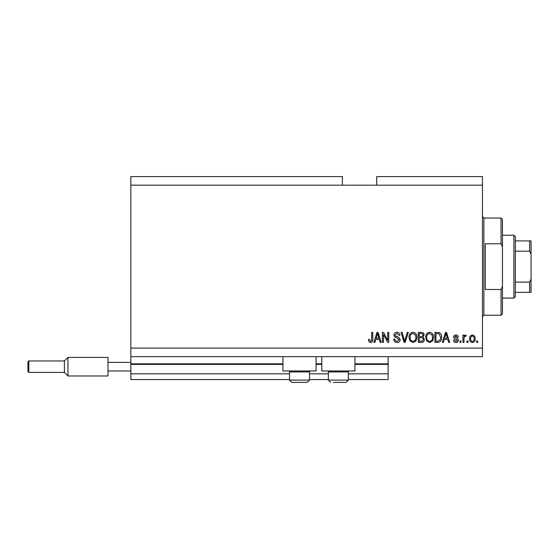 <?xml version="1.0" encoding="UTF-8"?>
<svg xmlns="http://www.w3.org/2000/svg" width="559" height="559" viewBox="0 0 559 559"><rect width="100%" height="100%" fill="white"/><g stroke="black" fill="none" stroke-linecap="round" stroke-linejoin="round"><path stroke-width="0.84" d="M130.855 185.169L342.387 185.169L342.387 176.595L130.855 176.595L130.855 379.547L289.506 379.547M309.511 379.547L328.378 379.547M348.39 379.547L388.121 379.547L388.121 373.831L348.39 373.831M130.855 373.831L289.506 373.831M309.511 373.831L328.378 373.831M354.965 364.398L388.121 364.398L388.121 373.831M388.121 364.398L388.121 363.825L354.965 363.825M130.855 363.825L282.931 363.825M316.087 363.825L321.809 363.825M388.121 356.677L388.121 363.825M316.087 356.677L316.087 370.973L282.931 370.973L282.931 356.677M321.809 356.677L321.809 370.973L354.965 370.973L354.965 356.677M342.387 185.169L376.689 185.169L376.689 176.595L482.452 176.595L482.452 356.677L130.855 356.677M383.446 334.422L383.446 342.387L382.405 342.387L382.405 332.381L383.516 332.381L387.736 340.354L387.736 332.381L388.771 332.381L388.771 342.387L387.66 342.387L383.446 334.422M400.209 339.606C400.02 341.493 398.972 342.464 397.058 342.52C394.954 342.387 393.836 341.263 393.711 339.138L394.752 339.013C394.885 340.48 395.681 341.256 397.149 341.346L399.168 339.634L396.666 337.741C395.038 337.475 394.144 336.56 393.969 334.995C394.123 333.234 395.087 332.319 396.876 332.256C398.777 332.346 399.804 333.339 399.951 335.239L398.909 335.372L396.911 333.423L395.01 335.016L395.339 336.036L398.665 337.217L400.209 339.606M408.301 332.381L405.156 342.387L404.08 342.387L401.089 332.381L402.159 332.381L404.562 341.221L407.225 332.381L408.301 332.381M413.003 342.52L410.054 340.948L409.041 337.517C408.922 334.541 410.243 332.787 413.01 332.256C415.721 332.773 417.042 334.485 416.972 337.398L415.952 340.99L413.003 342.52M429.64 342.52L426.685 340.948L425.672 337.517C425.553 334.541 426.88 332.787 429.64 332.256C432.359 332.773 433.672 334.485 433.602 337.398L432.582 340.99L429.64 342.52M468.03 340.955L468.03 342.387L466.996 342.387L466.996 340.955L468.03 340.955M475.178 338.677C475.318 340.843 474.381 342.122 472.383 342.52C470.412 342.129 469.483 340.878 469.595 338.747C469.476 336.616 470.412 335.358 472.383 334.981C474.332 335.351 475.262 336.581 475.178 338.677M370.533 342.52L368.968 341.808L368.374 339.397L369.415 339.271L370.582 341.346L371.616 340.592L371.749 332.381L372.79 332.381L372.79 339.173C372.993 341.067 372.238 342.178 370.533 342.52M376.689 185.169L482.452 185.169M130.855 348.103L482.452 348.103M444.258 339.397L443.385 342.387L442.309 342.387L445.502 332.381L446.515 332.381L449.716 342.387L448.632 342.387L447.759 339.397L444.258 339.397M458.415 340.172C458.303 341.682 457.486 342.464 455.962 342.52C454.495 342.443 453.67 341.661 453.482 340.179L454.523 340.047L456.032 341.479L457.381 340.347L456.158 339.285C454.712 339.11 453.866 338.37 453.608 337.056C453.747 335.693 454.516 335.002 455.913 334.981C457.304 335.009 458.094 335.7 458.289 337.063L457.248 337.189L455.955 336.022L454.649 336.909L456.144 337.929C457.541 338.104 458.303 338.852 458.415 340.172M461.014 340.955L461.014 342.387L459.98 342.387L459.98 340.955L461.014 340.955M464.005 338.614L464.005 342.387L462.964 342.387L462.964 335.114L464.005 335.114L464.005 336.273L465.235 334.981L466.213 335.372L465.822 336.413L465.116 336.28L464.187 337.126L464.005 338.614M477.645 340.955L477.645 342.387L476.61 342.387L476.61 340.955L477.645 340.955M441.659 337.329C441.834 340.291 440.569 341.975 437.851 342.387L434.902 342.387L434.902 332.381L439.311 332.57C441.037 333.611 441.82 335.197 441.659 337.329M424.372 339.453C424.288 341.395 423.282 342.374 421.346 342.387L418.272 342.387L418.272 332.381L421.367 332.381C423.051 332.395 423.967 333.234 424.113 334.897L422.995 336.993L424.372 339.453M375.788 339.397L374.914 342.387L373.831 342.387L377.025 332.381L378.038 332.381L381.238 342.387L380.155 342.387L379.281 339.397L375.788 339.397M445.544 335.316L444.601 338.23L447.417 338.23L446.012 333.423L445.544 335.316M472.362 336.022C471.083 336.392 470.51 337.301 470.629 338.747C470.51 340.214 471.097 341.13 472.411 341.479C473.683 341.102 474.263 340.186 474.137 338.747C474.263 337.28 473.669 336.371 472.362 336.022M435.936 333.555L435.936 341.221L437.725 341.221L440.219 339.76L440.618 337.315L439.108 333.751L435.936 333.555M429.654 333.423C427.53 333.856 426.552 335.225 426.713 337.531C426.65 339.683 427.621 340.955 429.626 341.346C431.695 340.927 432.673 339.599 432.561 337.363L432.128 335.107L429.654 333.423M419.306 333.555L419.306 336.539L422.164 336.448L423.079 335.065C422.939 333.898 422.248 333.395 421.011 333.555L419.306 333.555M419.306 337.713L419.306 341.221L422.38 341.095L423.338 339.46C423.226 338.209 422.52 337.622 421.227 337.713L419.306 337.713M413.017 333.423C410.9 333.856 409.922 335.225 410.082 337.531C410.02 339.683 410.991 340.955 412.996 341.346C415.064 340.927 416.043 339.599 415.931 337.363L415.498 335.107L413.017 333.423M377.066 335.316L376.13 338.23L378.939 338.23L377.535 333.423L377.066 335.316M308.54 370.973L309.511 371.945L289.506 371.945L289.506 380.12L309.511 380.12L307.226 382.405L291.791 382.405L289.506 380.12L291.791 382.405M294.509 382.405L303.844 382.405M347.418 370.973L348.39 371.945L328.378 371.945L328.378 380.12L348.39 380.12L346.105 382.405L333.381 382.405M334.051 382.405L343.387 382.405M501.039 243.766L501.039 218.045L502.464 219.47L502.464 246.987L501.039 243.766L485.317 243.766L485.317 289.506L501.039 289.506L502.464 286.285L502.464 313.802L501.039 315.234L501.039 289.506M502.464 286.285L502.464 246.987M513.896 235.192L515.328 236.625L515.328 296.654L513.896 298.08L513.896 235.192L502.464 235.192M531.05 240.908L529.618 240.908L531.05 240.908L531.05 292.364L529.618 292.364L531.05 292.364M531.05 254.177L529.618 251.18L529.618 240.908L515.328 240.908M515.328 251.18L529.618 251.18M515.328 282.099L529.618 282.099L531.05 279.095M515.328 292.364L529.618 292.364L529.618 282.099M64.397 372.399L67.967 375.976L64.397 372.399L28.809 372.399L27.95 371.546L27.95 361.827L28.809 360.967L28.809 372.399L64.397 372.399L64.397 360.967L67.967 357.397L67.967 375.976L107.992 375.976L107.992 362.4L130.855 362.4M107.992 370.973L130.855 370.973M107.992 362.4L107.992 357.397L67.967 357.397L107.992 357.397M130.855 364.398L282.931 364.398M316.087 364.398L321.809 364.398M501.039 218.045L483.884 218.045L483.884 315.234L482.452 316.66M290.477 370.973L289.506 371.945M309.511 371.945L309.511 380.12L307.226 382.405M329.356 370.973L328.378 371.945M328.378 380.12L330.669 382.405L328.378 380.12M348.39 371.945L348.39 380.12L346.105 382.405M483.884 218.045L482.452 216.612M501.039 315.234L483.884 315.234M513.896 298.08L502.464 298.08M64.397 360.967L28.809 360.967L64.397 360.967L67.967 357.397M67.967 375.976L107.992 375.976"/></g></svg>
